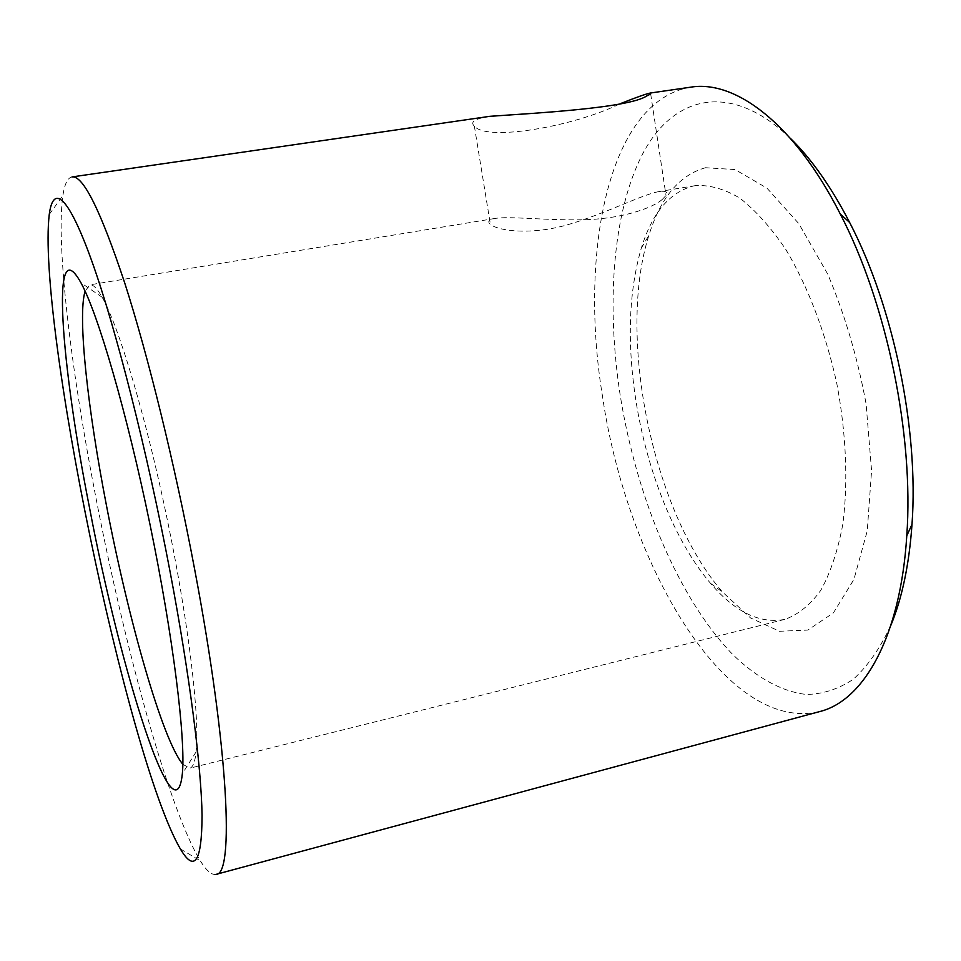 <?xml version="1.0" encoding="UTF-8"?>
<svg xmlns="http://www.w3.org/2000/svg" width="961" height="961" viewBox="0 0 961 961"><rect width="100%" height="100%" fill="white"/><g stroke="black" fill="none" stroke-linecap="round" stroke-linejoin="round"><path stroke-width="0.72" stroke-dasharray="4.8 3.6" d="M216.105 874.354C211.72 875.291 206.447 870.762 200.272 860.792C168.944 809.318 124.978 648.014 96.088 498.639C71.498 372.4 55.726 245.307 62.861 195.66C64.567 184.056 67.618 177.809 72.015 176.932M690.623 87.187C607.748 101.025 578.882 254.028 602.631 397.169C626.68 561.861 724.798 733.928 819.625 711.596M489.87 116.317C474.962 118.671 469.797 121.939 474.35 126.107C486.278 141.663 573.369 126.768 620.145 103.74M790.23 138.18C729.795 80.292 673.036 96.208 642.837 153.544C612.577 211.708 606.115 303.856 620.169 395.067C636.302 496.693 677.829 597.61 732.486 654.249C756.067 677.241 781.125 691.464 806.027 694.431C822.52 694.286 838.256 689.229 853.248 679.283C867.555 666.393 880.096 648.399 890.871 625.311M705.506 167.731C679.451 175.022 660.567 197.582 648.855 235.433C616.578 336.65 652.795 511.913 722.528 592.048L750.469 617.899L779.479 631.269L807.817 630.08L833.391 612.902L853.921 579.423L867.242 530.952L871.579 470.698L866.065 403.668C857.512 357.492 844.743 314.331 827.757 274.185L798.795 223.625L766.962 188.152L735.057 169.544L705.506 167.731M182.842 764.283L189.737 768.211C192.861 767.479 194.987 762.049 196.104 751.898C199.924 718.72 188.885 624.049 167.526 520.79C146.216 417.53 118.828 326.235 102.178 297.285C97.133 288.42 93.025 284.264 89.878 284.828L85.097 291.171M693.614 185.953L695.356 185.641C709.41 184.716 724.222 188.873 739.826 198.11C755.574 210.363 770.938 227.529 785.906 249.608C807.6 285.861 825.451 332.314 836.623 382.562C846.269 433.123 848.299 482.842 842.737 524.718C837.752 550.929 830.46 572.78 820.838 590.27C810.183 604.925 798.219 614.62 784.969 619.34C759.935 624.145 735.129 612.157 710.551 583.351C674.622 541.391 646.657 470.397 635.714 399.356C626.968 341.852 628.83 291.447 641.299 248.166C652.159 212.922 669.601 192.176 693.614 185.953M662.369 199.335C651.99 208.717 618.908 219.468 581.357 219.793C544.346 220.393 508.705 216.045 495.131 218.435C488.801 219.637 487.215 221.583 490.374 224.273C498.026 231.06 532.394 235.553 569.681 224.141C606.559 213.162 643.233 194.014 659.294 191.551C665.841 190.626 668.075 191.948 666.009 195.503L662.369 199.335M180.32 848.887L200.272 860.792M49.251 214.495L62.861 195.66M102.178 297.285L80.916 282.738M196.104 751.898L182.35 773.689M710.551 583.351L722.528 592.048M641.299 248.166L648.855 235.433M695.356 185.641L659.294 191.539M495.131 218.435L89.878 284.828M784.969 619.34L189.737 768.211M474.35 126.107L490.374 224.273M650.693 94.022L666.009 195.503"/><path stroke-width="1.44" d="M72.015 176.932C83.054 175.154 100.605 210.423 124.654 282.75C148.03 355.402 174.89 464.463 194.723 569.741C228.994 750.529 234.16 875.183 216.105 874.354L819.625 711.596C863.386 700.905 900.433 637.527 906.776 535.818C914.031 435.093 886.871 303.652 840.298 214.051C794.17 123.176 735.045 79.667 690.623 87.187L650.537 93.001L650.693 94.022L646.777 95.908C628.806 108.413 528.322 113.518 489.87 116.317L72.015 176.932M620.145 103.74C636.422 97.289 646.549 93.71 650.537 93.001M170.073 571.687C189.785 675.499 201.293 766.674 202.062 815.252C201.858 861.873 194.615 873.081 180.32 848.887C127.02 756.932 36.758 320.049 49.251 214.495C53.167 184.296 67.991 194.687 91.836 261.152C115.596 327.389 147.153 450.913 170.073 571.687M890.871 625.311C902.151 598.006 909.19 564.371 912.001 524.382C918.92 429.579 893.55 306.775 849.632 222.471C831.205 186.878 811.408 158.781 790.23 138.18M89.565 507.973C61.084 365.036 50.176 227.18 80.916 282.738C97.782 313.154 126.792 412.017 149.988 524.418C173.232 636.807 185.785 739.081 182.35 773.689C174.95 844.695 120.089 669.156 89.565 507.973M85.097 291.171C77.361 316.517 87.871 410.011 106.599 506.219C128.39 619.713 162.457 740.186 182.842 764.283M849.632 222.471L840.298 214.051M912.001 524.382L906.776 535.818"/></g></svg>
